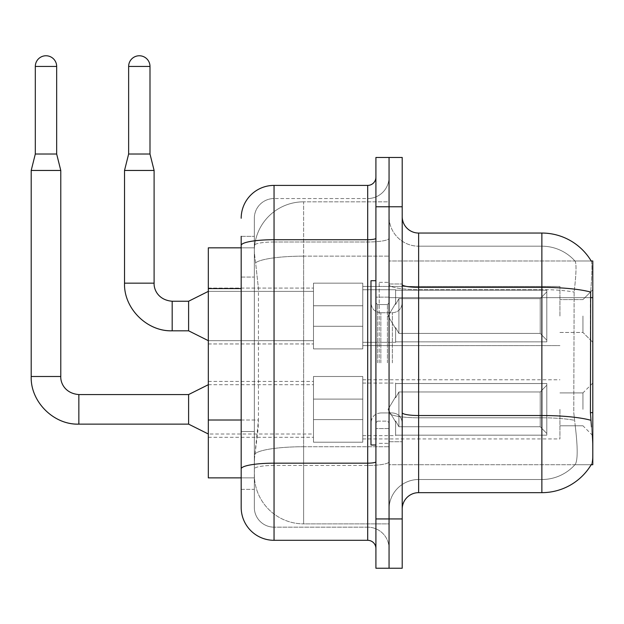 <?xml version="1.0" encoding="UTF-8"?>
<svg xmlns="http://www.w3.org/2000/svg" width="624" height="624" viewBox="0 0 624 624"><rect width="100%" height="100%" fill="white"/><g stroke="black" fill="none" stroke-linecap="round" stroke-linejoin="round"><path stroke-width="0.47" stroke-dasharray="3.12 2.34" d="M592.8 316.025L592.8 289.739L592.8 316.025M582.941 316.025L582.941 332.459L582.941 316.025M592.8 409.352L592.8 435.638L592.8 409.352M582.941 409.352L582.941 392.917L582.941 409.352M313.482 316.025L313.482 283.163L313.482 316.025M208.322 316.025L208.322 288.093L208.322 316.025M313.482 409.352L313.482 442.213L313.482 409.352M208.322 409.352L208.322 437.284L208.322 409.352M362.77 316.025L362.77 283.163L362.77 316.025M362.77 409.352L362.77 442.213L362.77 409.352M559.939 316.025L559.939 286.447L559.939 316.025M559.939 409.352L559.939 438.929L559.939 409.352M241.184 420.014L258.445 420.014L258.125 428.579L254.53 458.149L258.445 420.014L258.445 288.569L258.445 420.014L208.322 420.014L208.322 477.867L254.436 477.867L254.327 474.583A49.288 49.288 0 0 0 303.623 523.871L389.056 523.871L389.056 446.737L389.056 523.871L303.623 523.871L303.623 446.737L303.623 523.871A49.288 49.288 0 0 1 254.327 474.583L254.327 464.552L254.436 477.867L241.184 477.867L241.184 277.072L241.184 431.519L254.327 431.519L254.327 489.372L241.184 489.372L241.184 474.583L241.184 489.372L254.327 489.372L254.327 277.072L254.327 431.519L241.184 431.519M254.53 458.149L254.327 464.552L254.53 458.149M591.185 260.98L574.93 260.98L591.185 260.98A57.509 57.509 0 0 1 591.31 261.191C592.293 263.866 592.075 274.154 590.655 292.063C592.075 274.193 592.293 263.897 591.31 261.191A57.509 57.509 0 0 0 591.185 260.98L389.056 260.98L592.8 260.98L592.8 464.724L389.056 464.724L389.056 412.659L389.056 464.724L591.185 464.724L574.93 464.724L575.359 464.233L574.93 464.724L591.185 464.724L591.474 464.233C593.128 459.943 593.128 447.509 591.474 426.933C593.128 447.486 593.128 459.919 591.474 464.233A57.509 57.509 0 0 1 541.866 492.656L418.634 492.656L418.634 233.048A16.427 16.427 0 0 1 402.207 216.622L402.207 284.505L402.207 216.622M592.8 297.64L389.056 297.64L389.056 412.659L389.056 260.98L389.056 297.64L590.421 297.64L590.421 412.659L591.474 426.933M389.056 201.833L389.056 446.737L389.056 201.833L303.623 201.833L389.056 201.833M254.397 248.516C254.108 250.396 254.514 255.146 255.614 262.759L258.445 288.569L255.614 262.759C254.514 255.138 254.108 250.388 254.397 248.516L254.436 247.837L254.397 248.516A49.288 49.288 0 0 1 303.623 201.833A49.288 49.288 0 0 0 254.397 248.516A49.288 49.288 0 0 1 303.623 201.833L303.623 256.144L389.056 256.144L303.623 256.144L303.623 201.833M241.184 277.072L254.327 277.072L254.327 236.34L254.327 277.072L241.184 277.072L241.184 247.837L254.436 247.837L208.322 247.837L208.322 420.014M402.207 362.856L402.207 283.982L402.207 362.856M389.056 362.856L389.056 282.344L389.056 362.856M379.205 362.856L379.205 282.344L379.205 362.856M575.359 426.933C577.785 447.486 577.785 459.919 575.359 464.233A44.366 44.366 0 0 1 541.866 479.513L418.634 479.513L418.634 426.933L418.634 479.513L541.866 479.513A44.366 44.366 0 0 0 575.359 464.233C577.785 459.943 577.785 447.509 575.359 426.933L573.776 412.659L574.135 292.063C576.248 274.201 576.576 263.913 575.11 261.191A44.366 44.366 0 0 0 541.866 246.191A44.366 44.366 0 0 1 575.11 261.191C576.576 263.882 576.248 274.17 574.135 292.063L573.776 412.659L575.359 426.933M389.056 426.933L389.056 284.505L389.056 426.933M402.207 509.083L402.207 284.505L402.207 509.083A16.427 16.427 0 0 1 418.634 492.656M389.056 216.622L389.056 284.505L389.056 216.622A29.578 29.578 0 0 0 418.634 246.191A29.578 29.578 0 0 1 389.056 216.622A29.578 29.578 0 0 0 418.634 246.191L418.634 417.799A29.578 5.132 0 0 1 389.056 412.667A29.578 5.132 0 0 0 418.634 417.799L418.634 246.191L541.866 246.191L418.634 246.191M389.056 206.762L389.056 157.466L402.207 157.466L402.207 206.762L389.056 206.762L389.056 157.466L375.913 157.466L375.913 206.762L389.056 206.762L389.056 518.942L389.056 206.762M375.913 206.762L375.913 568.238L389.056 568.238L389.056 518.942L389.056 568.238L402.207 568.238L402.207 206.762M418.634 233.048L541.866 233.048L541.866 287.36A57.509 9.984 180 0 1 590.655 292.063L590.421 297.64L573.776 297.64L590.421 297.64M389.056 509.083A29.578 29.578 0 0 1 418.634 479.513A29.578 29.578 0 0 0 389.056 509.083A29.578 29.578 0 0 1 418.634 479.513M241.184 507.445A32.861 32.861 0 0 0 274.045 540.306L274.045 527.163A19.718 19.718 0 0 1 254.327 507.445L254.327 245.419L254.327 507.445A19.718 19.718 0 0 0 274.045 527.163L367.7 527.163L367.7 474.583L367.7 540.306A8.213 8.213 0 0 1 375.913 548.519L375.913 177.185L375.913 548.519M389.056 474.583L389.056 238.282L389.056 474.583M375.913 362.856L375.913 280.699L375.913 362.856M389.056 177.185L389.056 238.282L389.056 177.185A21.356 21.356 0 0 1 367.7 198.549A21.356 21.356 0 0 0 389.056 177.185A21.356 21.356 0 0 1 367.7 198.549L367.7 527.163L274.045 527.163L274.045 465.449L367.7 465.449A21.356 3.713 0 0 0 389.056 461.744A21.356 3.713 0 0 1 367.7 465.449L367.7 198.549L274.045 198.549L367.7 198.549M241.184 236.34L254.327 236.34L241.184 236.34L241.184 468.874A32.861 5.71 180 0 1 274.045 463.172L274.045 185.398A32.861 32.861 0 0 0 241.184 218.26A32.861 32.861 0 0 1 274.045 185.398L367.7 185.398A8.213 8.213 0 0 0 375.913 177.185A8.213 8.213 0 0 1 367.7 185.398L367.7 474.583L367.7 465.449L274.045 465.449L274.045 198.549L274.045 241.995L367.7 241.995A21.356 3.713 0 0 0 389.056 238.282A21.356 3.713 0 0 1 367.7 241.995L274.045 241.995L274.045 474.583L274.045 463.172L367.7 463.172A8.213 1.427 -0 0 0 375.913 461.744M274.045 540.306L367.7 540.306M241.184 468.874L241.184 474.583M254.327 218.26L254.327 245.419L254.327 218.26A19.718 19.718 0 0 1 274.045 198.549A19.718 19.718 0 0 0 254.327 218.26A19.718 19.718 0 0 1 274.045 198.549M389.056 548.519A21.356 21.356 0 0 0 367.7 527.163A21.356 21.356 0 0 1 389.056 548.519A21.356 21.356 0 0 0 367.7 527.163M56.667 154.019L56.667 66.44L56.667 154.019L56.667 66.44L35.311 66.44L56.667 66.44A10.678 10.678 0 0 0 45.989 55.762A10.678 10.678 0 0 0 35.311 66.44A10.678 10.678 0 0 1 45.989 55.762A10.678 10.678 0 0 1 56.667 66.44A10.678 10.678 0 0 0 45.989 55.762A10.678 10.678 0 0 0 35.311 66.44A10.678 10.678 0 0 1 45.989 55.762A10.678 10.678 0 0 1 56.667 66.44L56.667 154.019L35.311 154.019L56.667 154.019L35.311 154.019L56.667 154.019L35.311 154.019L56.667 154.019L35.311 154.019L45.989 154.019L35.311 154.019L31.2 170.453L60.778 170.453L31.2 170.453L60.778 170.453L31.2 170.453L60.778 170.453L31.2 170.453L60.778 170.453L31.2 170.453L31.2 376.49L31.2 170.453L31.2 376.49L31.2 170.453L60.778 170.453L60.778 376.49L60.778 170.453L60.778 376.49L60.778 170.453L56.667 154.019L60.778 170.453M546.796 409.352L546.796 435.178L395.632 435.178L546.796 435.178L546.796 433.501L540.22 426.738L540.22 409.352L540.22 426.738L546.796 433.501L546.796 435.178L395.632 435.178L395.632 435.638L395.632 420.95L398.915 426.738L540.22 426.738L398.915 426.738L398.915 391.966L395.632 397.753L398.915 391.966L540.22 391.966L398.915 391.966L395.632 397.753L395.632 383.526L546.796 383.526L546.796 435.178L546.796 385.203L540.22 391.966L546.796 385.203L546.796 433.501L540.22 426.738L540.22 391.966L540.22 426.738L546.796 433.501L546.796 435.178L395.632 435.178L546.796 435.178L546.796 385.203L540.22 391.966L398.915 391.966L540.22 391.966L546.796 385.203L546.796 435.178L395.632 435.178L395.632 435.638L395.632 420.95L395.632 435.178L546.796 435.178L546.796 433.501L540.22 426.738L398.915 426.738L395.632 420.95L395.632 421.957L395.632 420.95L398.915 426.738L398.915 391.966L395.632 397.753L398.915 391.966L540.22 391.966L540.22 409.352L540.22 391.966L398.915 391.966L395.632 397.753L395.632 383.066L395.632 397.753L398.915 391.966L540.22 391.966L546.796 385.203L540.22 391.966L540.22 426.738L540.22 391.966L398.915 391.966L395.632 397.753L395.632 383.526L546.796 383.526L546.796 435.178L395.632 435.178L395.632 435.638L395.632 420.95L395.632 435.178L546.796 435.178L546.796 385.203L540.22 391.966L546.796 385.203L546.796 435.178L546.796 409.352L546.796 433.501L540.22 426.738L546.796 433.501L546.796 435.178L546.796 385.203L540.22 391.966L540.22 426.738L398.915 426.738L540.22 426.738L540.22 391.966L398.915 391.966L540.22 391.966L546.796 385.203L546.796 435.178L395.632 435.178L395.632 435.638L395.632 420.95L395.632 421.957L395.632 420.95L398.915 426.738L398.915 391.966L398.915 409.352L398.915 391.966L398.915 409.352L398.915 391.966L395.632 397.753L395.632 383.066L395.632 397.753L398.915 391.966L398.915 426.738L395.632 420.95L395.632 435.638L395.632 420.95L395.632 421.957L395.632 420.95L398.915 426.738L540.22 426.738L546.796 433.501L540.22 426.738L398.915 426.738L398.915 409.352L398.915 426.738L395.632 420.95L395.632 435.178L395.632 420.95L395.632 421.957L395.632 420.95L398.915 426.738L540.22 426.738L540.22 409.352L540.22 426.738L546.796 433.501L546.796 383.526L546.796 409.352L546.796 383.526L395.632 383.526L546.796 383.526L546.796 409.352L546.796 383.526L395.632 383.526L395.632 383.066L395.632 397.753L395.632 383.526L546.796 383.526L546.796 409.352L546.796 383.526L395.632 383.526L395.632 397.753L395.632 383.526L546.796 383.526L546.796 409.352L546.796 383.526L395.632 383.526L395.632 383.066L395.632 383.526L546.796 383.526L546.796 409.352M188.604 394.563L78.85 394.563L188.604 394.563L208.322 384.704L188.604 394.563L78.85 394.563L78.85 424.141L78.85 394.563L78.85 424.141L78.85 394.563L78.85 424.141L78.85 394.563L78.85 424.141L78.85 394.563L188.604 394.563L208.322 384.704L188.604 394.563L188.604 424.141L188.604 394.563L188.604 424.141L188.604 394.563L188.604 424.141L188.604 394.563L188.604 424.141L188.604 394.563L188.604 424.141L208.322 434L313.482 434M56.667 66.44L35.311 66.44L35.311 154.019L31.2 170.453M362.77 419.609L362.77 376.49L362.77 442.213L362.77 419.609L313.482 419.609L362.77 419.609L362.77 399.087L313.482 399.087L313.482 376.49L313.482 399.087L362.77 399.087L362.77 442.213L362.77 419.609L313.482 419.609L313.482 442.213L313.482 419.609L362.77 419.609L362.77 399.087L313.482 399.087L313.482 442.213L313.482 419.609L362.77 419.609L362.77 442.213L362.77 419.609L313.482 419.609L313.482 442.213L313.482 419.609L362.77 419.609L362.77 376.49L362.77 442.213L362.77 419.609L313.482 419.609L313.482 442.213L313.482 419.609L362.77 419.609L362.77 399.087L313.482 399.087L313.482 442.213L313.482 376.49L313.482 399.087L362.77 399.087L362.77 376.49L362.77 442.213L362.77 419.609L313.482 419.609L313.482 376.49L313.482 399.087L362.77 399.087L313.482 399.087L313.482 419.609L313.482 376.49L313.482 399.087L362.77 399.087L362.77 376.49L362.77 419.609M149.994 66.44L149.994 154.019L149.994 66.44L128.638 66.44A10.678 10.678 0 0 1 139.316 55.762A10.678 10.678 0 0 1 149.994 66.44A10.678 10.678 0 0 0 139.316 55.762A10.678 10.678 0 0 0 128.638 66.44A10.678 10.678 0 0 1 139.316 55.762A10.678 10.678 0 0 1 149.994 66.44L149.994 154.019L128.638 154.019L149.994 154.019L128.638 154.019L149.994 154.019L128.638 154.019L139.316 154.019L128.638 154.019L124.527 170.453L154.105 170.453L124.527 170.453L154.105 170.453L124.527 170.453L154.105 170.453L124.527 170.453L124.527 283.163L124.527 170.453L124.527 283.163L154.105 283.163L154.105 170.453L124.527 170.453L128.638 154.019L124.527 170.453M546.796 316.025L546.796 341.851L395.632 341.851L546.796 341.851L546.796 340.174L540.22 333.411L540.22 316.025L540.22 333.411L546.796 340.174L546.796 341.851L395.632 341.851L395.632 342.311L395.632 327.623L398.915 333.411L540.22 333.411L398.915 333.411L398.915 298.639L395.632 304.426L398.915 298.639L540.22 298.639L398.915 298.639L395.632 304.426L395.632 290.199L546.796 290.199L546.796 341.851L546.796 291.876L540.22 298.639L546.796 291.876L546.796 340.174L540.22 333.411L540.22 298.639L540.22 333.411L546.796 340.174L546.796 341.851L395.632 341.851L546.796 341.851L546.796 291.876L540.22 298.639L398.915 298.639L540.22 298.639L546.796 291.876L546.796 341.851L395.632 341.851L395.632 342.311L395.632 327.623L395.632 341.851L546.796 341.851L546.796 340.174L540.22 333.411L398.915 333.411L395.632 327.623L395.632 328.63L395.632 327.623L398.915 333.411L398.915 298.639L395.632 304.426L398.915 298.639L540.22 298.639L540.22 316.025L540.22 298.639L398.915 298.639L395.632 304.426L395.632 289.739L395.632 304.426L398.915 298.639L540.22 298.639L546.796 291.876L540.22 298.639L540.22 333.411L540.22 298.639L398.915 298.639L398.915 316.025L398.915 298.639L398.915 316.025L398.915 298.639L398.915 316.025L398.915 298.639L395.632 304.426L395.632 290.199L546.796 290.199L546.796 341.851L546.796 291.876L540.22 298.639L546.796 291.876L546.796 341.851L395.632 341.851L395.632 342.311L395.632 327.623L395.632 342.311L395.632 327.623L395.632 328.63L395.632 327.623L398.915 333.411L540.22 333.411L546.796 340.174L540.22 333.411L398.915 333.411L398.915 316.025L398.915 333.411L395.632 327.623L395.632 341.851L395.632 327.623L395.632 328.63L395.632 327.623L398.915 333.411L540.22 333.411L540.22 316.025L540.22 333.411L546.796 340.174L546.796 290.199L546.796 316.025L546.796 290.199L395.632 290.199L395.632 289.739L395.632 304.426L395.632 290.199L546.796 290.199L546.796 316.025L546.796 290.199L395.632 290.199L395.632 304.426L395.632 290.199L546.796 290.199L546.796 316.025L546.796 290.199L395.632 290.199L395.632 289.739L395.632 290.199L546.796 290.199L546.796 316.025M188.604 316.025L188.604 301.236L188.604 330.814L188.604 301.236L188.604 330.814L188.604 301.236L188.604 330.814L208.322 340.673L313.482 340.673L208.322 340.673L313.482 340.673L208.322 340.673L188.604 330.814L172.177 330.814L172.177 301.236L172.177 330.814L172.177 301.236L172.177 330.814L172.177 301.236L172.177 316.025L172.177 301.236L188.604 301.236L188.604 316.025M128.638 66.44L128.638 154.019M362.77 326.29L362.77 283.163L362.77 348.886L362.77 326.29L313.482 326.29L362.77 326.29L362.77 305.768L313.482 305.768L313.482 283.163L313.482 305.768L362.77 305.768L362.77 348.886L362.77 326.29L313.482 326.29L313.482 348.886L313.482 326.29L362.77 326.29L362.77 305.768L313.482 305.768L313.482 348.886L313.482 326.29L362.77 326.29L362.77 348.886L362.77 326.29L313.482 326.29L313.482 348.886L313.482 326.29L362.77 326.29L362.77 283.163L362.77 348.886L362.77 326.29L313.482 326.29L313.482 348.886L313.482 283.163L313.482 305.768L362.77 305.768L313.482 305.768L313.482 326.29L313.482 283.163L313.482 305.768L362.77 305.768L362.77 283.163L362.77 326.29M35.311 66.44L35.311 154.019M398.915 426.738L398.915 409.352L398.915 426.738L395.632 420.95L395.632 421.957L395.632 420.95L398.915 426.738L540.22 426.738L398.915 426.738L398.915 409.352L398.915 426.738M313.482 399.087L313.482 376.49L313.482 399.087L362.77 399.087L313.482 399.087L313.482 419.609L313.482 399.087M540.22 409.352L540.22 391.966L540.22 409.352M154.105 283.163L154.105 170.453L154.105 283.163L124.527 283.163L154.073 283.163M398.915 333.411L398.915 316.025L398.915 333.411L395.632 327.623L395.632 328.63L395.632 327.623L398.915 333.411L540.22 333.411L398.915 333.411L398.915 316.025L398.915 333.411M313.482 305.768L313.482 283.163L313.482 305.768L362.77 305.768L313.482 305.768L313.482 326.29L313.482 305.768M540.22 316.025L540.22 298.639L540.22 316.025M375.913 445.006L370.984 445.006L370.984 280.699L370.984 422.791L370.984 280.699L375.913 280.699M303.623 446.737A49.288 8.557 180 0 0 254.92 453.976A49.288 8.557 180 0 1 303.623 446.737L389.056 446.737L303.623 446.737L303.623 256.144L303.623 446.737M592.8 412.659L590.421 412.659M255.614 262.759A49.288 8.557 180 0 1 303.623 256.144A49.288 8.557 180 0 0 255.614 262.759M254.327 474.583A49.288 49.288 0 0 0 303.623 523.871M241.184 288.569L208.322 288.569M402.207 284.505A16.427 2.855 0 0 0 418.634 287.36L541.866 287.36L541.866 479.513L541.866 246.191A44.366 44.366 0 0 1 575.11 261.191A44.366 44.366 0 0 0 541.866 246.191L541.866 289.645A44.366 7.706 180 0 1 574.135 292.063A44.366 7.706 180 0 0 541.866 289.645L541.866 417.799A44.366 7.706 180 0 1 574.4 420.272A44.366 7.706 180 0 0 541.866 417.799L541.866 492.656M590.827 420.272A57.509 9.984 180 0 0 541.866 415.522L418.634 415.522A16.427 2.855 0 0 1 402.207 412.667M402.207 518.942L375.913 518.942M541.866 289.645L418.634 289.645A29.578 5.132 0 0 1 389.056 284.505A29.578 5.132 0 0 0 418.634 289.645L541.866 289.645M541.866 417.799L418.634 417.799L541.866 417.799M241.184 245.419A32.861 5.71 180 0 1 274.045 239.71L367.7 239.71A8.213 1.427 0 0 0 375.913 238.282M274.045 241.995A19.718 3.424 180 0 0 254.327 245.419A19.718 3.424 180 0 1 274.045 241.995M274.045 465.449A19.718 3.424 180 0 0 254.327 468.874A19.718 3.424 180 0 1 274.045 465.449M274.045 527.163A19.718 19.718 0 0 1 254.327 507.445M31.231 376.49L60.778 376.49L31.231 376.49M208.322 434L188.604 424.141L78.85 424.141L188.604 424.141L208.322 434L188.604 424.141L78.85 424.141L78.85 394.563M60.778 376.49L31.2 376.49M387.418 362.856L387.418 304.559L387.418 362.856M377.559 362.856L377.559 304.559L377.559 362.856M380.843 362.856L380.843 312.772L380.843 362.856M392.348 362.856L392.348 312.772L392.348 362.856M582.941 299.598L592.8 289.739L582.941 299.598L592.8 289.739L582.941 299.598L559.939 299.598L582.941 299.598M559.939 392.917L582.941 392.917L559.939 392.917L582.941 392.917L559.939 392.917L582.941 392.917L592.8 383.066M208.322 288.093L313.482 288.093L208.322 288.093M208.322 381.42L313.482 381.42M313.482 283.163L362.77 283.163L313.482 283.163M313.482 376.49L362.77 376.49L313.482 376.49M362.77 286.447L559.939 286.447L362.77 286.447M362.77 379.774L559.939 379.774M559.939 425.779L582.941 425.779L559.939 425.779L582.941 425.779L559.939 425.779L582.941 425.779L592.8 435.638M559.939 332.459L582.941 332.459L592.8 342.311L582.941 332.459L592.8 342.311L582.941 332.459L559.939 332.459M362.77 438.929L559.939 438.929M362.77 345.602L559.939 345.602L362.77 345.602M313.482 442.213L362.77 442.213L313.482 442.213M313.482 348.886L362.77 348.886L313.482 348.886M208.322 437.284L313.482 437.284M208.322 343.957L313.482 343.957L208.322 343.957M389.056 283.982L402.207 283.982L389.056 283.982M379.205 443.36L389.056 443.36L379.205 443.36M389.056 297.133L375.913 297.133L389.056 297.133M389.056 428.579L375.913 428.579L389.056 428.579M379.205 282.344L389.056 282.344L379.205 282.344M389.056 441.722L402.207 441.722L389.056 441.722M362.77 435.638L395.632 435.638M395.632 421.957L388.058 409.352L395.632 396.747L388.058 409.352L395.632 421.957L388.058 409.352L395.632 396.747L388.058 409.352L395.632 421.957L388.058 409.352L395.632 396.747M362.77 383.066L395.632 383.066M208.322 384.704L313.482 384.704M362.77 342.311L395.632 342.311L362.77 342.311M388.058 316.025L395.632 303.42L388.058 316.025L395.632 328.63L388.058 316.025L395.632 303.42L388.058 316.025L395.632 328.63L388.058 316.025M149.994 154.019L154.105 170.453M362.77 289.739L395.632 289.739L362.77 289.739M208.322 291.377L313.482 291.377L208.322 291.377L313.482 291.377L208.322 291.377L188.604 301.236L208.322 291.377L188.604 301.236L172.177 301.236L188.604 301.236M188.604 424.141L78.85 424.141M188.604 330.814L172.177 330.814L188.604 330.814L208.322 340.673M387.418 304.559L389.056 302.913L387.418 304.559L377.559 304.559L375.913 302.913L377.559 304.559L387.418 304.559M377.559 421.145L387.418 421.145L389.056 422.791L387.418 421.145L377.559 421.145L375.913 422.791L377.559 421.145M380.843 412.932C374.915 413.462 371.623 416.746 370.984 422.791C371.623 416.746 374.915 413.462 380.843 412.932L392.348 412.932C398.276 413.462 401.567 416.746 402.207 422.791C401.567 416.746 398.276 413.462 392.348 412.932L380.843 412.932M380.843 312.772L392.348 312.772C398.276 312.242 401.567 308.958 402.207 302.913C401.567 308.958 398.276 312.242 392.348 312.772L380.843 312.772C374.915 312.242 371.623 308.958 370.984 302.913C371.623 308.958 374.915 312.242 380.843 312.772"/><path stroke-width="0.94" d="M591.474 426.933L590.421 412.659L590.655 292.063A57.509 9.984 180 0 0 541.866 287.36L541.866 233.048A57.509 57.509 0 0 1 591.31 261.191A57.509 57.509 0 0 0 541.866 233.048A57.509 57.509 0 0 1 591.185 260.98L592.8 260.98L592.8 464.724L591.185 464.724L591.474 464.233A57.509 57.509 0 0 1 541.866 492.656L418.634 492.656A16.427 16.427 0 0 0 402.207 509.083M241.184 247.837L208.322 247.837L208.322 477.867L241.184 477.867L241.184 507.445L241.184 247.837M389.056 518.942L389.056 568.238L402.207 568.238L402.207 518.942L389.056 518.942L389.056 568.238L375.913 568.238L375.913 518.942L389.056 518.942L389.056 206.762L389.056 518.942M375.913 518.942L375.913 157.466L389.056 157.466L389.056 206.762L389.056 157.466L402.207 157.466L402.207 518.942M591.185 260.98A57.509 57.509 0 0 0 541.866 233.048L418.634 233.048A16.427 16.427 0 0 1 402.207 216.622A16.427 16.427 0 0 0 418.634 233.048L418.634 492.656M241.184 218.26A32.861 32.861 0 0 1 274.045 185.398L274.045 540.306L367.7 540.306L367.7 185.398A8.213 8.213 0 0 0 375.913 177.185M274.045 185.398L367.7 185.398M241.184 277.072L241.184 236.34M241.184 474.583L241.184 431.519M375.913 548.519A8.213 8.213 0 0 0 367.7 540.306M274.045 540.306A32.861 32.861 0 0 1 241.184 507.445M56.667 154.019L35.311 154.019L35.311 66.44A10.678 10.678 0 0 1 45.989 55.762A10.678 10.678 0 0 1 56.667 66.44L56.667 154.019L60.778 170.453L60.778 376.49C60.419 383.058 65.169 393.479 78.85 394.563L78.85 424.109C53.695 425.038 30.303 401.645 31.2 376.49L31.2 170.453L60.778 170.453M208.322 434L188.604 424.141L188.604 394.563L208.322 384.704M149.994 154.019L128.638 154.019L128.638 66.44A10.678 10.678 0 0 1 139.316 55.762A10.678 10.678 0 0 1 149.994 66.44L149.994 154.019L154.105 170.453L154.105 283.163C153.746 289.731 158.496 300.152 172.177 301.236L172.177 330.782C147.022 331.711 123.63 308.318 124.527 283.163L124.527 170.453L154.105 170.453M208.322 340.673L188.604 330.814L188.604 301.236L208.322 291.377M375.913 280.699L370.984 280.699L370.984 445.006L375.913 445.006M592.8 412.659L590.421 412.659M592.8 297.64L590.421 297.64M241.184 288.569L208.322 288.569M241.184 420.014L208.322 420.014M541.866 492.656L541.866 287.36L418.634 287.36A16.427 2.855 0 0 1 402.207 284.505M590.827 420.272A57.509 9.984 180 0 0 541.866 415.522L418.634 415.522A16.427 2.855 -0 0 1 402.207 412.667M402.207 206.762L375.913 206.762M375.913 461.744A8.213 1.427 0 0 1 367.7 463.172L274.045 463.172A32.861 5.71 180 0 0 241.184 468.874M241.184 245.419A32.861 5.71 180 0 1 274.045 239.71L367.7 239.71A8.213 1.427 0 0 0 375.913 238.282M188.604 424.141L78.85 424.141C53.695 425.038 30.303 401.645 31.2 376.49C30.303 401.645 53.695 425.038 78.85 424.141C53.695 425.038 30.303 401.645 31.2 376.49L60.778 376.49C60.419 383.058 65.169 393.479 78.85 394.563C65.169 393.479 60.419 383.058 60.778 376.49C60.419 383.058 65.169 393.479 78.85 394.563C65.169 393.479 60.419 383.058 60.778 376.49M35.311 66.44L56.667 66.44M188.604 330.814L172.177 330.814C147.022 331.711 123.63 308.318 124.527 283.163C123.63 308.318 147.022 331.711 172.177 330.814C147.022 331.711 123.63 308.318 124.527 283.163L154.105 283.163C153.746 289.731 158.496 300.152 172.177 301.236C158.496 300.152 153.746 289.731 154.105 283.163C153.746 289.731 158.496 300.152 172.177 301.236L188.604 301.236M128.638 66.44L149.994 66.44M188.604 394.563L78.85 394.563M31.2 376.49C30.303 401.645 53.695 425.038 78.85 424.141M35.311 154.019L31.2 170.453M128.638 154.019L124.527 170.453"/></g></svg>
